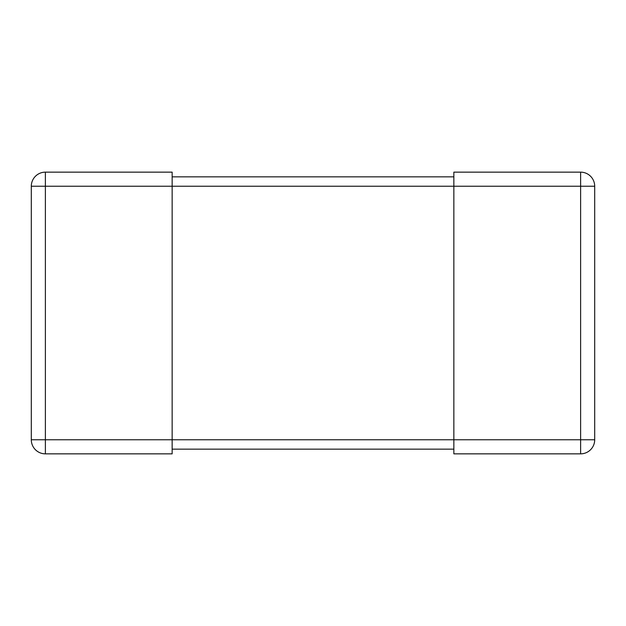 <?xml version="1.0" encoding="UTF-8"?>
<svg xmlns="http://www.w3.org/2000/svg" width="626" height="626" viewBox="0 0 626 626"><rect width="100%" height="100%" fill="white"/><g stroke="black" fill="none" stroke-linecap="round" stroke-linejoin="round"><path stroke-width="0.94" d="M31.3 439.765L31.3 186.235A14.085 14.085 0 0 1 45.385 172.15L172.15 172.15L172.15 186.235L45.385 186.235L45.385 439.765L172.15 439.765L172.15 186.235L580.615 186.235L580.615 439.765L453.85 439.765L453.85 453.85L580.615 453.85L580.615 439.765L594.7 439.765L594.7 186.235A14.085 14.085 0 0 0 580.615 172.15L453.85 172.15L453.85 439.765L172.15 439.765L172.15 453.85L45.385 453.85L45.385 439.765L31.3 439.765A14.085 14.085 0 0 0 45.385 453.85A14.085 14.085 0 0 1 31.3 439.765M594.7 439.765A14.085 14.085 0 0 1 580.615 453.85A14.085 14.085 0 0 0 594.7 439.765M453.85 176.845L172.15 176.845M453.85 449.155L172.15 449.155M31.3 186.235L45.385 186.235L45.385 172.15M594.7 186.235L580.615 186.235L580.615 172.15"/></g></svg>
